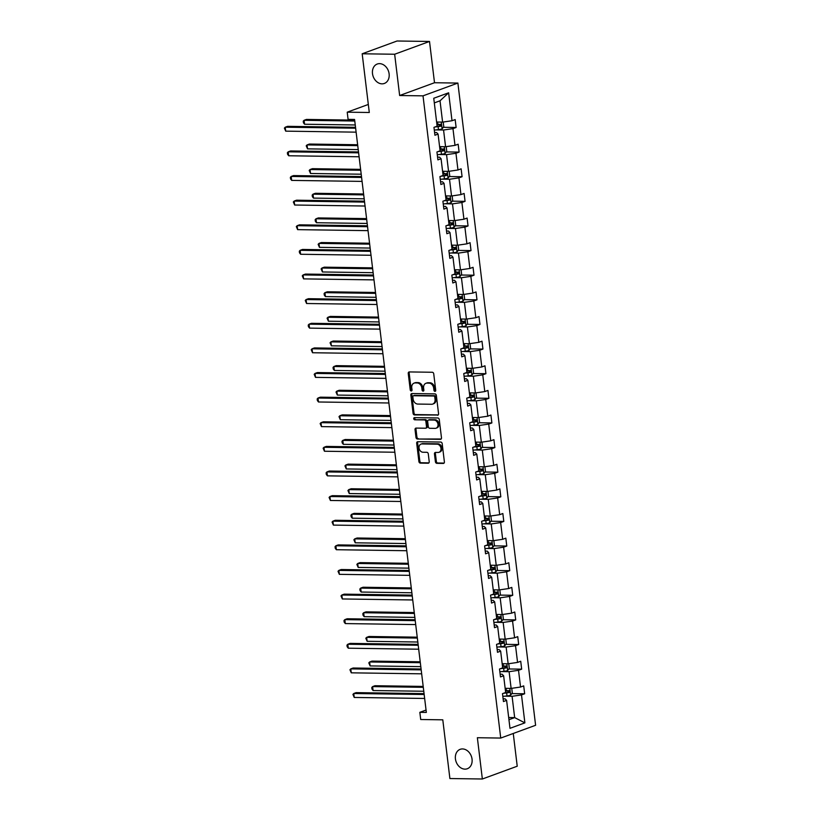 <?xml version="1.0" encoding="UTF-8"?>
<svg xmlns="http://www.w3.org/2000/svg" width="820" height="820" viewBox="0 0 820 820"><rect width="100%" height="100%" fill="white"/><g stroke="black" fill="none" stroke-linecap="round" stroke-linejoin="round"><path stroke-width="1.23" d="M462.511 748.937A10.342 8.108 -110.1 0 0 460.174 749.326A10.342 8.108 -110.1 0 0 455.694 760.386A10.342 8.108 -110.1 0 0 464.96 769.139A10.342 8.108 -110.1 0 0 467.297 768.75A10.342 8.108 -110.1 0 0 471.787 757.69A10.342 8.108 -110.1 0 0 462.511 748.937M379.588 63.642A10.342 8.108 -110.1 0 0 377.251 64.032A10.342 8.108 -110.1 0 0 372.762 75.091A10.342 8.108 -110.1 0 0 382.028 83.845A10.342 8.108 -110.1 0 0 384.365 83.445A10.342 8.108 -110.1 0 0 388.854 72.396A10.342 8.108 -110.1 0 0 379.588 63.642M434.969 391.365A1.107 0.871 -110.1 0 0 435.727 390.289L433.739 373.828A1.589 1.24 -110.1 0 0 432.273 372.26L409.334 371.931A1.589 1.24 -110.1 0 0 408.247 373.469L410.236 389.93A1.107 0.871 -110.1 0 0 412.019 389.951L411.763 387.819A5.074 3.977 -110.1 0 1 414.09 383.114A5.074 3.977 -110.1 0 1 415.238 382.919L417.154 382.95A5.074 3.977 -110.1 0 1 421.828 387.962L422.085 390.094A1.107 0.871 -110.1 0 0 423.868 390.125L423.612 387.993A5.074 3.977 -110.1 0 1 425.949 383.288A5.074 3.977 -110.1 0 1 427.097 383.094L429.003 383.124A5.074 3.977 -110.1 0 1 433.688 388.137L433.944 390.269A1.107 0.871 -110.1 0 0 434.969 391.365M362.184 53.782L397.054 41L429.516 41.461L394.656 54.243L362.184 53.782L369.297 112.494L347.219 112.176L348.09 119.361L354.578 119.453L426.338 712.416L419.84 712.324L420.711 719.509L442.79 719.827L449.893 778.539L482.355 779L517.225 766.218L513.258 733.469M435.41 461.773A1.589 1.24 -110.1 0 0 436.865 463.341L443.302 463.433A1.589 1.24 -110.1 0 0 444.389 461.906L442.185 443.62A1.589 1.24 -110.1 0 0 440.719 442.052L417.78 441.724A1.589 1.24 -110.1 0 0 416.693 443.261L418.897 461.537A1.589 1.24 -110.1 0 0 420.363 463.105L428.142 463.218A1.589 1.24 -110.1 0 0 429.229 461.691L428.276 453.86A1.589 1.24 -110.1 0 0 426.82 452.291L422.956 452.24A4.243 3.321 -110.1 0 1 419.163 448.653A4.243 3.321 -110.1 0 1 420.998 444.112A4.243 3.321 -110.1 0 1 421.962 443.948L437.06 444.163A4.243 3.321 -110.1 0 1 440.863 447.761A4.243 3.321 -110.1 0 1 439.028 452.291A4.243 3.321 -110.1 0 1 438.064 452.455L435.543 452.425A1.589 1.24 -110.1 0 0 434.456 453.952L435.41 461.773L436.353 461.434A1.589 1.24 -110.1 0 0 437.808 462.992L444.081 463.085M394.656 54.243L399.647 95.52L423.017 95.848L500.733 738.061L477.363 737.723L482.355 779M437.48 415.258A1.589 1.24 -110.1 0 0 438.567 413.721L436.353 395.445A1.589 1.24 -110.1 0 0 434.887 393.877L411.947 393.549A1.589 1.24 -110.1 0 0 410.861 395.076L413.075 413.362A1.589 1.24 -110.1 0 0 414.53 414.93L438.146 415.012M439.264 419.532L441.478 437.808A1.589 1.24 -110.1 0 1 440.391 439.346L417.452 439.018A1.589 1.24 -110.1 0 1 415.986 437.449L415.043 429.629A1.589 1.24 -110.1 0 1 416.13 428.091L425.426 428.224A1.589 1.24 -110.1 0 0 426.513 426.697L425.887 421.511A1.589 1.24 -110.1 0 0 424.432 419.942L414.735 419.799A1.107 0.871 -110.1 0 1 414.479 417.636L437.808 417.964A1.589 1.24 -110.1 0 1 439.264 419.532M503.121 698.835L505.11 698.855L506.606 700.382L503.449 701.541L502.496 693.648L505.653 692.5L503.634 675.762L500.477 676.92L499.513 669.028L502.67 667.87L500.651 651.141L497.494 652.3L496.541 644.407L499.698 643.249L497.668 626.521L494.511 627.679L493.558 619.787L496.715 618.628L494.696 601.9L491.539 603.059L490.575 595.166L493.732 594.008L491.713 577.28L488.556 578.438L487.603 570.546L490.76 569.387L488.73 552.659L485.573 553.818L484.62 545.925L487.777 544.767L485.747 528.039L482.59 529.197L481.637 521.305L484.794 520.146L482.775 503.418L479.618 504.577L478.665 496.684L481.822 495.526L479.792 478.798L476.635 479.946L475.682 472.064L478.839 470.905L476.809 454.167L473.652 455.325L472.699 447.433L475.856 446.285L473.837 429.547L470.68 430.705L469.727 422.812L472.884 421.654L470.854 404.926L467.697 406.084L466.744 398.192L469.901 397.034L467.871 380.306L464.714 381.464L463.761 373.571L466.918 372.413L464.899 355.685L461.742 356.843L460.789 348.951L463.946 347.793L461.916 331.065L458.759 332.223L457.806 324.33L460.963 323.172L458.933 306.444L455.776 307.603L454.823 299.71L457.98 298.552L455.961 281.824L452.804 282.982L451.84 275.089L454.997 273.931L452.978 257.203L449.821 258.361L448.868 250.469L452.025 249.311L449.995 232.583L446.838 233.731L445.885 225.848L449.042 224.69L447.023 207.952L443.866 209.11L442.902 201.218L446.059 200.07L444.04 183.332L440.883 184.49L439.93 176.597L443.087 175.439L441.057 158.711L437.9 159.869L436.947 151.977L440.104 150.818L438.075 134.09L434.928 135.249L433.964 127.356L437.121 126.198L433.749 98.267L448.632 92.803L452.015 120.745L455.172 119.587L456.125 127.479L452.968 128.637L454.997 145.365L458.154 144.207L459.108 152.1L455.951 153.258L457.97 169.986L461.127 168.828L462.08 176.72L458.923 177.878L460.953 194.607L464.11 193.448L465.063 201.341L461.906 202.499L463.935 219.227L467.092 218.069L468.046 225.961L464.889 227.119L466.908 243.847L470.065 242.689L471.018 250.582L467.861 251.74L469.891 268.468L473.048 267.31L474.001 275.202L470.844 276.361L472.873 293.088L476.03 291.94L476.984 299.823L473.827 300.981L475.846 317.719L479.003 316.561L479.966 324.454L476.809 325.601L478.829 342.34L481.986 341.181L482.939 349.074L479.782 350.232L481.811 366.96L484.968 365.802L485.922 373.694L482.765 374.853L484.784 391.581L487.941 390.422L488.904 398.315L485.747 399.473L487.767 416.201L490.924 415.043L491.877 422.935L488.72 424.094L490.749 440.822L493.906 439.663L494.86 447.556L491.703 448.714L493.722 465.442L496.879 464.284L497.842 472.176L494.685 473.335L496.705 490.063L499.862 488.904L500.815 496.797L497.658 497.955L499.687 514.683L502.844 513.525L503.798 521.417L500.641 522.576L502.67 539.304L505.827 538.156L506.78 546.038L503.623 547.196L505.643 563.934L508.8 562.776L509.753 570.669L506.596 571.817L508.625 588.555L511.782 587.397L512.736 595.289L509.579 596.447L511.608 613.175L514.765 612.017L515.718 619.91L512.561 621.068L514.581 637.796L517.738 636.638L518.691 644.53L515.534 645.688L517.563 662.416L520.72 661.258L521.674 669.151L518.517 670.309L520.546 687.037L523.703 685.879L524.656 693.771L521.499 694.929L524.882 722.861L509.989 728.324L506.606 700.382M423.017 95.848L457.888 83.066L535.603 725.28L500.733 738.061M501.594 671.57L509.107 671.682L511.126 688.41L505.151 688.328M511.126 688.41L520.546 687.037M509.107 671.682L518.517 670.309M500.149 674.204L502.137 674.235L503.634 675.762M498.611 646.949L506.124 647.062L508.154 663.79L502.168 663.708M508.154 663.79L517.563 662.416M506.124 647.062L515.534 645.688M497.166 649.583L499.154 649.614L500.651 651.141M495.628 622.329L503.152 622.441L505.171 639.169L499.195 639.077M505.171 639.169L514.581 637.796M503.152 622.441L512.561 621.068M494.183 624.963L496.172 624.994L497.668 626.521M492.656 597.708L500.169 597.821L502.188 614.549L496.213 614.457M502.188 614.549L511.608 613.175M500.169 597.821L509.579 596.447M491.211 600.342L493.199 600.373L494.696 601.9M489.673 573.088L497.186 573.19L499.216 589.928L493.23 589.836M499.216 589.928L508.625 588.555M497.186 573.19L506.596 571.817M488.228 575.722L490.216 575.753L491.713 577.28M486.69 548.467L494.204 548.57L496.233 565.308L490.247 565.216M496.233 565.308L505.643 563.934M494.204 548.57L503.623 547.196M485.245 551.101L487.234 551.132L488.73 552.659M483.718 523.847L491.231 523.949L493.25 540.677L487.275 540.595M493.25 540.677L502.67 539.304M491.231 523.949L500.641 522.576M482.262 526.481L484.251 526.512L485.747 528.039M480.735 499.226L488.248 499.329L490.278 516.057L484.292 515.975M490.278 516.057L499.687 514.683M488.248 499.329L497.658 497.955M479.29 501.86L481.278 501.881L482.775 503.418M477.752 474.606L485.266 474.708L487.295 491.436L481.309 491.354M487.295 491.436L496.705 490.063M485.266 474.708L494.685 473.335M476.307 477.24L478.296 477.26L479.792 478.798M474.77 449.975L482.293 450.088L484.312 466.816L478.337 466.734M484.312 466.816L493.722 465.442M482.293 450.088L491.703 448.714M473.324 452.619L475.313 452.64L476.809 454.167M471.797 425.354L479.31 425.467L481.34 442.195L475.354 442.113M481.34 442.195L490.749 440.822M479.31 425.467L488.72 424.094M470.352 427.989L472.34 428.019L473.837 429.547M468.814 400.734L476.328 400.847L478.357 417.575L472.371 417.493M478.357 417.575L487.767 416.201M476.328 400.847L485.747 399.473M467.369 403.368L469.358 403.399L470.854 404.926M465.832 376.113L473.355 376.226L475.374 392.954L469.399 392.862M475.374 392.954L484.784 391.581M473.355 376.226L482.765 374.853M464.386 378.748L466.375 378.779L467.871 380.306M462.859 351.493L470.372 351.606L472.402 368.334L466.416 368.241M472.402 368.334L481.811 366.96M470.372 351.606L479.782 350.232M461.414 354.127L463.402 354.158L464.899 355.685M459.876 326.872L467.39 326.975L469.419 343.713L463.433 343.621M469.419 343.713L478.829 342.34M467.39 326.975L476.809 325.601M458.431 329.507L460.42 329.537L461.916 331.065M456.894 302.252L464.417 302.354L466.436 319.093L460.461 319M466.436 319.093L475.846 317.719M464.417 302.354L473.827 300.981M455.448 304.886L457.437 304.917L458.933 306.444M453.921 277.632L461.434 277.734L463.454 294.462L457.478 294.38M463.454 294.462L472.873 293.088M461.434 277.734L470.844 276.361M452.476 280.266L454.464 280.296L455.961 281.824M450.938 253.011L458.452 253.113L460.481 269.841L454.495 269.76M460.481 269.841L469.891 268.468M458.452 253.113L467.861 251.74M449.493 255.645L451.482 255.666L452.978 257.203M447.956 228.39L455.479 228.493L457.498 245.221L451.523 245.139M457.498 245.221L466.908 243.847M455.479 228.493L464.889 227.119M446.51 231.025L448.499 231.045L449.995 232.583M444.983 203.76L452.496 203.873L454.516 220.6L448.54 220.518M454.516 220.6L463.935 219.227M452.496 203.873L461.906 202.499M443.538 206.404L445.526 206.425L447.023 207.952M442 179.139L449.514 179.252L451.543 195.98L445.557 195.898M451.543 195.98L460.953 194.607M449.514 179.252L458.923 177.878M440.555 181.773L442.544 181.804L444.04 183.332M439.018 154.519L446.541 154.631L448.56 171.359L442.574 171.277M448.56 171.359L457.97 169.986M446.541 154.631L455.951 153.258M437.572 157.153L439.561 157.184L441.057 158.711M436.045 129.898L443.558 130.011L445.578 146.739L439.602 146.647M445.578 146.739L454.997 145.365M443.558 130.011L452.968 128.637M434.59 132.532L436.588 132.563L438.075 134.09M448.632 92.803L440.022 100.809L442.605 122.118L436.619 122.026M442.605 122.118L452.015 120.745M399.647 95.52L434.508 82.738L429.516 41.461M434.508 82.738L457.888 83.066M368.323 104.447L347.219 112.176M426.051 710.048L419.84 712.324M508.943 719.704L514.663 717.613L512.09 696.303L504.566 696.19M508.687 717.52L514.663 717.613L524.882 722.861M440.022 100.809L434.303 102.9M512.09 696.303L521.499 694.929M443.282 127.295L456.125 127.479M446.254 151.915L459.108 152.1M449.237 176.536L462.08 176.72M452.22 201.156L465.063 201.341M455.192 225.777L468.046 225.961M458.175 250.397L471.018 250.582M461.158 275.028L474.001 275.202M464.13 299.648L476.984 299.823M467.113 324.269L479.966 324.454M470.096 348.889L482.939 349.074M473.078 373.51L485.922 373.694M476.051 398.13L488.904 398.315M479.034 422.751L491.877 422.935M482.016 447.371L494.86 447.556M484.989 471.992L497.842 472.176M487.972 496.612L500.815 496.797M490.954 521.243L503.798 521.417M493.927 545.864L506.78 546.038M496.91 570.484L509.753 570.669M499.892 595.105L512.736 595.289M502.865 619.725L515.718 619.91M505.848 644.346L518.691 644.53M508.83 668.966L521.674 669.151M511.803 693.587L524.656 693.771M435.615 390.955A1.107 0.871 -110.1 0 1 434.887 389.92L434.631 387.788A5.074 3.977 -110.1 0 0 429.946 382.776L429.003 383.124M425.949 383.288L426.892 382.94A5.074 3.977 -110.1 0 1 428.04 382.745L429.946 382.776M414.09 383.114L415.033 382.766A5.074 3.977 -110.1 0 1 416.181 382.581L418.097 382.602A5.074 3.977 -110.1 0 1 422.771 387.624L423.028 389.746A1.107 0.871 -110.1 0 0 423.766 390.791M409.498 371.942A1.589 1.24 -110.1 0 0 409.18 373.12L411.179 389.582A1.107 0.871 -110.1 0 0 411.906 390.617M412.111 393.549A1.589 1.24 -110.1 0 0 411.804 394.738L414.008 413.013A1.589 1.24 -110.1 0 0 415.473 414.582L438.249 414.91M434.774 397.116A1.107 0.871 -110.1 0 0 433.749 396.019L413.608 395.732A1.107 0.871 -110.1 0 0 412.849 396.808L413.116 399.053A5.074 3.977 -110.1 0 0 417.8 404.065L431.566 404.27A5.074 3.977 -110.1 0 0 432.714 404.075A5.074 3.977 -110.1 0 0 435.041 399.371L434.774 397.116L435.717 396.777A1.107 0.871 -110.1 0 0 434.692 395.681L433.749 396.019M414.079 395.568A1.107 0.871 -110.1 0 1 414.551 395.394L434.692 395.681M432.714 404.075L433.657 403.727A5.074 3.977 -110.1 0 0 435.984 399.022L435.041 399.371M435.717 396.777L435.984 399.022M441.16 438.997L417.452 439.018M416.293 428.101A1.589 1.24 -110.1 0 0 415.986 429.28L416.929 437.101A1.589 1.24 -110.1 0 0 418.395 438.669M426.369 427.886A1.589 1.24 -110.1 0 0 427.456 426.349L426.83 421.162A1.589 1.24 -110.1 0 0 425.375 419.594L414.735 419.799M414.797 417.636A1.107 0.871 -110.1 0 0 415.678 419.461M435.082 428.368A4.243 3.321 -110.1 0 0 436.045 428.204A4.243 3.321 -110.1 0 0 437.88 423.663A4.243 3.321 -110.1 0 0 434.087 420.076L428.757 420.004A1.589 1.24 -110.1 0 0 427.671 421.531L428.306 426.718A1.589 1.24 -110.1 0 0 429.762 428.286L435.082 428.368M436.045 428.204L436.988 427.856A4.243 3.321 -110.1 0 0 438.823 423.325A4.243 3.321 -110.1 0 0 435.02 419.727L434.087 420.076M429.034 419.901A1.589 1.24 -110.1 0 1 429.7 419.655L435.02 419.727M435.717 452.425A1.589 1.24 -110.1 0 0 435.399 453.603L436.353 461.434M439.028 452.291L439.961 451.953A4.243 3.321 -110.1 0 0 441.806 447.412A4.243 3.321 -110.1 0 0 438.003 443.825L437.06 444.163M420.998 444.112L421.941 443.763A4.243 3.321 -110.1 0 1 422.905 443.61L438.003 443.825M417.944 441.734A1.589 1.24 -110.1 0 0 417.626 442.913L419.84 461.199A1.589 1.24 -110.1 0 0 421.306 462.757L428.911 462.869M443.21 122.026L443.763 126.639L442.072 128.914A4.284 0.769 173.1 0 1 438.474 129.632L434.303 130.093M354.66 120.12L306.434 119.433L304.087 120.294L304.558 124.24L355.244 124.968M435.02 126.977L438.116 126.639A4.284 0.769 -6.9 0 0 440.842 126.167L440.617 124.271A4.284 0.769 173.1 0 1 437.89 124.742L436.957 124.845M438.741 124.25C439.991 124.619 440.063 125.255 438.977 126.136L436.486 126.434M354.773 121.022L304.087 120.294L303.246 121.196L303.431 122.774L304.558 124.24M355.531 127.315L287.594 126.341L285.237 127.202L355.634 128.207M285.708 131.149L284.396 128.105L285.237 127.202L285.708 131.149L356.116 132.153M446.182 146.647L446.746 151.259L445.055 153.535A4.284 0.769 173.1 0 1 441.457 154.252L437.275 154.713M357.643 144.74L309.417 144.053L307.059 144.914L307.541 148.861L358.227 149.588M437.993 151.597L441.098 151.259A4.284 0.769 -6.9 0 0 443.825 150.788L443.589 148.891A4.284 0.769 173.1 0 1 440.863 149.363L439.94 149.465M441.724 148.871C442.964 149.24 443.046 149.875 441.949 150.767L439.458 151.054M357.745 145.642L307.059 144.914L306.219 145.816L307.541 148.861M449.165 171.267L449.729 175.88L448.027 178.155A4.284 0.769 173.1 0 1 444.44 178.883L440.258 179.334M360.615 169.361L312.399 168.674L310.042 169.545L310.524 173.491L361.21 174.209M440.976 176.218L444.071 175.88A4.284 0.769 -6.9 0 0 446.797 175.408L446.572 173.512A4.284 0.769 173.1 0 1 443.845 173.983L442.923 174.086M444.706 173.491C445.947 173.861 446.018 174.496 444.932 175.388L442.441 175.675M360.728 170.263L310.042 169.545L309.202 170.437L310.524 173.491M358.514 151.936L290.567 150.962L288.22 151.823L358.617 152.827M288.691 155.769L287.564 154.303L287.379 152.725L288.22 151.823L288.691 155.769L359.098 156.774M361.487 176.556L293.55 175.583L291.192 176.454L361.599 177.448M291.674 180.4L290.546 178.924L290.362 177.345L291.192 176.454L291.674 180.4L362.071 181.394M452.148 195.888L452.702 200.5L451.01 202.776A4.284 0.769 173.1 0 1 447.412 203.503L443.241 203.954M363.598 193.991L315.372 193.294L313.025 194.166L313.496 198.112L364.183 198.829M443.958 200.838L447.054 200.5A4.284 0.769 -6.9 0 0 449.78 200.029L449.555 198.143A4.284 0.769 173.1 0 1 446.828 198.604L445.895 198.707M447.679 198.112C448.929 198.481 449.001 199.116 447.915 200.008L445.424 200.305M363.711 194.883L313.025 194.166L312.184 195.068L312.369 196.646L313.496 198.112M364.469 201.177L296.532 200.203L294.175 201.074L364.582 202.079M294.657 205.02L293.334 201.976L294.175 201.074L294.657 205.02L365.054 206.025M455.131 220.508L455.684 225.131L453.993 227.396A4.284 0.769 173.1 0 1 450.395 228.124L446.213 228.575M366.581 218.612L318.355 217.925L315.997 218.786L316.479 222.732L367.165 223.45M446.931 225.459L450.036 225.121A4.284 0.769 -6.9 0 0 452.763 224.649L452.527 222.763A4.284 0.769 173.1 0 1 449.801 223.224L448.878 223.327M450.662 222.732C451.902 223.112 451.984 223.737 450.887 224.629L448.396 224.926M366.683 219.504L315.997 218.786L315.167 219.688L315.351 221.267L316.479 222.732M367.452 225.797L299.505 224.834L297.158 225.695L367.555 226.699M297.629 229.641L296.317 226.597L297.158 225.695L297.629 229.641L368.036 230.645M458.103 245.139L458.667 249.751L456.965 252.017A4.284 0.769 173.1 0 1 453.378 252.744L449.196 253.195M369.553 243.232L321.337 242.546L318.98 243.407L319.462 247.353L370.148 248.07M449.913 250.079L453.009 249.741A4.284 0.769 -6.9 0 0 455.735 249.28L455.51 247.384A4.284 0.769 173.1 0 1 452.783 247.855L451.861 247.947M453.644 247.353C454.885 247.732 454.956 248.357 453.87 249.249L451.379 249.546M369.666 244.124L318.98 243.407L318.139 244.309L319.462 247.353M370.425 250.418L302.488 249.454L300.13 250.315L370.537 251.32M300.612 254.261L299.484 252.796L299.3 251.217L300.13 250.315L300.612 254.261L371.009 255.266M461.086 269.76L461.639 274.372L459.948 276.637A4.284 0.769 173.1 0 1 456.351 277.365L452.179 277.816M372.536 267.853L324.32 267.166L321.963 268.027L322.434 271.973L373.12 272.691M452.896 274.7L455.992 274.362A4.284 0.769 -6.9 0 0 458.718 273.901L458.493 272.004A4.284 0.769 173.1 0 1 455.766 272.476L454.833 272.568M456.617 271.973C457.867 272.353 457.939 272.978 456.853 273.87L454.362 274.167M372.649 268.745L321.963 268.027L321.122 268.929L322.434 271.973M373.407 275.038L305.47 274.075L303.113 274.936L373.52 275.94M303.595 278.882L302.272 275.838L303.113 274.936L303.595 278.882L373.992 279.886M464.069 294.38L464.622 298.992L462.931 301.258A4.284 0.769 173.1 0 1 459.333 301.986L455.151 302.436M375.519 292.473L327.293 291.787L324.935 292.648L325.417 296.594L376.103 297.322M455.869 299.32L458.974 298.982A4.284 0.769 -6.9 0 0 461.701 298.521L461.465 296.625A4.284 0.769 173.1 0 1 458.739 297.096L457.816 297.199M459.6 296.594C460.84 296.973 460.922 297.598 459.835 298.49L457.334 298.787M375.621 293.375L324.935 292.648L324.105 293.55L324.289 295.128L325.417 296.594M376.39 299.659L308.453 298.695L306.096 299.556L376.493 300.561M306.567 303.502L305.255 300.458L306.096 299.556L306.567 303.502L376.974 304.507M467.041 319L467.605 323.613L465.904 325.878A4.284 0.769 173.1 0 1 462.316 326.606L458.134 327.057M378.491 317.094L330.276 316.407L327.918 317.268L328.4 321.214L379.086 321.942M458.851 323.941L461.947 323.613A4.284 0.769 -6.9 0 0 464.673 323.141L464.448 321.245A4.284 0.769 173.1 0 1 461.721 321.717L460.799 321.819M462.582 321.214C463.823 321.594 463.894 322.229 462.808 323.111L460.317 323.408M378.604 317.996L327.918 317.268L327.077 318.17L328.4 321.214M379.363 324.279L311.426 323.316L309.068 324.177L379.476 325.181M309.55 328.123L308.422 326.657L308.238 325.079L309.068 324.177L309.55 328.123L379.957 329.127M470.024 343.621L470.577 348.233L468.886 350.499A4.284 0.769 173.1 0 1 465.299 351.226L461.117 351.688M381.474 341.714L333.258 341.028L330.901 341.889L331.372 345.835L382.058 346.563M461.834 348.572L464.93 348.233A4.284 0.769 -6.9 0 0 467.656 347.762L467.431 345.866A4.284 0.769 173.1 0 1 464.704 346.337L463.771 346.44M465.565 345.845C466.805 346.214 466.877 346.85 465.791 347.731L463.3 348.029M381.587 342.616L330.901 341.889L330.06 342.791L331.372 345.835M382.345 348.91L314.409 347.936L312.051 348.797L382.458 349.802M312.533 352.743L311.21 349.699L312.051 348.797L312.533 352.743L382.93 353.748M473.007 368.241L473.56 372.854L471.869 375.13A4.284 0.769 173.1 0 1 468.271 375.847L464.089 376.308M384.457 366.335L336.231 365.648L333.873 366.509L334.355 370.455L385.041 371.183M464.817 373.192L467.912 372.854A4.284 0.769 -6.9 0 0 470.639 372.382L470.413 370.486A4.284 0.769 173.1 0 1 467.677 370.958L466.754 371.06M468.538 370.466C469.778 370.835 469.86 371.47 468.773 372.352L466.272 372.649M384.559 367.237L333.873 366.509L333.043 367.411L333.228 368.99L334.355 370.455M385.328 373.53L317.391 372.557L315.034 373.418L385.431 374.422M315.505 377.364L314.193 374.32L315.034 373.418L315.505 377.364L385.912 378.368M475.979 392.862L476.543 397.474L474.852 399.75A4.284 0.769 173.1 0 1 471.254 400.467L467.072 400.929M387.44 390.955L339.213 390.269L336.856 391.13L337.338 395.076L388.024 395.804M467.789 397.813L470.885 397.474A4.284 0.769 -6.9 0 0 473.622 397.003L473.386 395.107A4.284 0.769 173.1 0 1 470.659 395.578L469.737 395.681M471.52 395.086C472.761 395.455 472.843 396.091 471.746 396.982L469.255 397.269M387.542 391.857L336.856 391.13L336.015 392.032L337.338 395.076M388.301 398.151L320.364 397.177L318.006 398.038L388.413 399.043M318.488 401.984L317.361 400.519L317.176 398.94L318.006 398.038L318.488 401.984L388.895 402.989M478.962 417.482L479.515 422.095L477.824 424.37A4.284 0.769 173.1 0 1 474.237 425.098L470.055 425.549M390.412 415.576L342.196 414.889L339.839 415.76L340.31 419.707L390.996 420.424M470.772 422.433L473.868 422.095A4.284 0.769 -6.9 0 0 476.594 421.623L476.369 419.727A4.284 0.769 173.1 0 1 473.642 420.199L472.72 420.301M474.503 419.707C475.743 420.076 475.815 420.711 474.729 421.603L472.238 421.89M390.525 416.478L339.839 415.76L338.998 416.652L340.31 419.707M391.284 422.771L323.346 421.798L320.989 422.669L391.396 423.663M321.471 426.615L320.148 423.561L320.989 422.669L321.471 426.615L391.868 427.609M481.945 442.103L482.498 446.715L480.807 448.991A4.284 0.769 173.1 0 1 477.209 449.719L473.037 450.17M393.395 440.207L345.169 439.51L342.811 440.381L343.293 444.327L393.979 445.045M473.755 447.054L476.851 446.715A4.284 0.769 -6.9 0 0 479.577 446.244L479.351 444.358A4.284 0.769 173.1 0 1 476.625 444.819L475.692 444.922M477.476 444.327C478.716 444.696 478.798 445.332 477.711 446.223L475.221 446.521M393.508 441.098L342.811 440.381L341.981 441.283L342.165 442.861L343.293 444.327M394.266 447.392L326.329 446.418L323.972 447.289L394.369 448.294M324.443 451.236L323.131 448.191L323.972 447.289L324.443 451.236L394.851 452.24M484.917 466.723L485.481 471.346L483.79 473.611A4.284 0.769 173.1 0 1 480.192 474.339L476.01 474.79M396.378 464.827L348.151 464.14L345.794 465.001L346.276 468.948L396.962 469.665M476.727 471.674L479.833 471.336A4.284 0.769 -6.9 0 0 482.56 470.864L482.324 468.978A4.284 0.769 173.1 0 1 479.597 469.44L478.675 469.542M480.458 468.948C481.699 469.327 481.781 469.952 480.684 470.844L478.193 471.141M396.48 465.719L345.794 465.001L344.953 465.904L346.276 468.948M397.239 472.012L329.302 471.049L326.954 471.91L397.351 472.914M327.426 475.856L326.298 474.39L326.114 472.812L326.954 471.91L327.426 475.856L397.833 476.861M487.9 491.354L488.464 495.967L486.762 498.232A4.284 0.769 173.1 0 1 483.175 498.96L478.993 499.411M399.35 489.448L351.134 488.761L348.777 489.622L349.248 493.568L399.934 494.286M479.71 496.295L482.806 495.956A4.284 0.769 -6.9 0 0 485.532 495.495L485.307 493.599A4.284 0.769 173.1 0 1 482.58 494.07L481.658 494.163M483.441 493.568C484.681 493.947 484.753 494.573 483.667 495.464L481.176 495.762M399.463 490.339L348.777 489.622L347.936 490.524L349.248 493.568M400.221 496.633L332.284 495.669L329.927 496.53L400.334 497.535M330.409 500.477L329.087 497.432L329.927 496.53L330.409 500.477L400.806 501.481M490.883 515.975L491.436 520.587L489.745 522.852A4.284 0.769 173.1 0 1 486.147 523.58L481.976 524.031M402.333 514.068L354.107 513.381L351.76 514.242L352.231 518.189L402.917 518.906M482.693 520.915L485.788 520.577A4.284 0.769 -6.9 0 0 488.515 520.116L488.289 518.219A4.284 0.769 173.1 0 1 485.563 518.691L484.63 518.783M486.414 518.189C487.654 518.568 487.736 519.193 486.649 520.085L484.159 520.382M402.446 514.96L351.76 514.242L350.919 515.144L351.103 516.723L352.231 518.189M403.204 521.254L335.267 520.29L332.91 521.151L403.307 522.155M333.381 525.097L332.069 522.053L332.91 521.151L333.381 525.097L403.788 526.102M493.855 540.595L494.419 545.208L492.728 547.473A4.284 0.769 173.1 0 1 489.13 548.201L484.948 548.652M405.316 538.689L357.089 538.002L354.732 538.863L355.214 542.809L405.9 543.537M485.665 545.536L488.771 545.197A4.284 0.769 -6.9 0 0 491.498 544.736L491.262 542.84A4.284 0.769 173.1 0 1 488.535 543.311L487.613 543.414M489.396 542.809C490.637 543.188 490.719 543.814 489.622 544.705L487.131 545.003M405.418 539.591L354.732 538.863L353.891 539.765L355.214 542.809M406.187 545.874L338.24 544.91L335.892 545.771L406.289 546.776M336.364 549.718L335.236 548.252L335.052 546.673L335.892 545.771L336.364 549.718L406.771 550.722M496.838 565.216L497.402 569.828L495.7 572.093A4.284 0.769 173.1 0 1 492.113 572.821L487.931 573.272M408.288 563.309L360.072 562.622L357.715 563.483L358.186 567.43L408.883 568.157M488.648 570.156L491.744 569.828A4.284 0.769 -6.9 0 0 494.47 569.357L494.245 567.46A4.284 0.769 173.1 0 1 491.518 567.932L490.596 568.034M492.379 567.43C493.619 567.809 493.691 568.444 492.605 569.326L490.114 569.623M408.401 564.211L357.715 563.483L356.874 564.385L358.186 567.43M409.159 570.495L341.222 569.531L338.865 570.392L409.272 571.396M339.347 574.338L338.024 571.294L338.865 570.392L339.347 574.338L409.744 575.343M499.821 589.836L500.374 594.449L498.683 596.714A4.284 0.769 173.1 0 1 495.085 597.442L490.913 597.903M411.271 587.93L363.045 587.243L360.697 588.104L361.169 592.05L411.855 592.778M491.631 594.787L494.726 594.449A4.284 0.769 -6.9 0 0 497.453 593.977L497.227 592.081A4.284 0.769 173.1 0 1 494.501 592.553L493.568 592.655M495.352 592.06C496.602 592.429 496.674 593.065 495.587 593.947L493.097 594.244M411.384 588.832L360.697 588.104L359.857 589.006L360.041 590.584L361.169 592.05M412.142 595.125L344.205 594.151L341.848 595.012L412.255 596.017M342.329 598.959L341.007 595.914L341.848 595.012L342.329 598.959L412.726 599.963M502.803 614.457L503.357 619.069L501.666 621.345A4.284 0.769 173.1 0 1 498.068 622.062L493.886 622.524M414.254 612.55L366.027 611.864L363.67 612.724L364.152 616.671L414.838 617.399M494.603 619.407L497.709 619.069A4.284 0.769 -6.9 0 0 500.436 618.598L500.2 616.701A4.284 0.769 173.1 0 1 497.473 617.173L496.551 617.275M498.334 616.681C499.575 617.05 499.657 617.685 498.56 618.567L496.069 618.864M414.356 613.452L363.67 612.724L362.84 613.626L363.024 615.205L364.152 616.671M415.125 619.746L347.178 618.772L344.83 619.633L415.227 620.637M345.302 623.579L344.174 622.114L343.99 620.535L344.83 619.633L345.302 623.579L415.709 624.584M505.776 639.077L506.34 643.69L504.638 645.965A4.284 0.769 173.1 0 1 501.051 646.683L496.869 647.144M417.226 637.171L369.01 636.484L366.653 637.345L367.135 641.291L417.821 642.019M497.586 644.028L500.682 643.69A4.284 0.769 -6.9 0 0 503.408 643.218L503.183 641.322A4.284 0.769 173.1 0 1 500.456 641.793L499.534 641.896M501.317 641.301C502.557 641.67 502.629 642.306 501.543 643.198L499.052 643.485M417.339 638.073L366.653 637.345L365.812 638.247L367.135 641.291M418.097 644.366L350.16 643.393L347.803 644.253L418.21 645.258M348.285 648.2L347.157 646.734L346.973 645.155L347.803 644.253L348.285 648.2L418.682 649.204M508.759 663.698L509.312 668.31L507.621 670.586A4.284 0.769 173.1 0 1 504.023 671.313L499.851 671.764M420.209 661.791L371.983 661.104L369.635 661.976L370.107 665.922L420.793 666.639M500.569 668.649L503.664 668.31A4.284 0.769 -6.9 0 0 506.391 667.839L506.165 665.942A4.284 0.769 173.1 0 1 503.439 666.414L502.506 666.516M504.29 665.922C505.54 666.291 505.612 666.926 504.525 667.818L502.035 668.105M420.322 662.693L369.635 661.976L368.795 662.867L370.107 665.922M421.08 668.987L353.143 668.013L350.786 668.884L421.193 669.878M351.267 672.83L349.945 669.776L350.786 668.884L351.267 672.83L421.664 673.825M511.741 688.318L512.295 692.931L510.604 695.206A4.284 0.769 173.1 0 1 507.006 695.934L502.824 696.385M423.192 686.422L374.965 685.725L372.608 686.596L373.09 690.543L423.776 691.26M503.541 693.269L506.647 692.931A4.284 0.769 -6.9 0 0 509.374 692.459L509.138 690.573A4.284 0.769 173.1 0 1 506.411 691.034L505.489 691.137M507.272 690.543C508.513 690.911 508.595 691.547 507.498 692.439L505.007 692.736M423.294 687.314L372.608 686.596L371.778 687.498L371.962 689.077L373.09 690.543M424.063 693.607L356.126 692.633L353.768 693.505L424.165 694.509M354.24 697.451L352.928 694.407L353.768 693.505L354.24 697.451L424.647 698.455M434.631 387.788L433.688 388.137M428.04 382.745L427.097 383.094M423.028 389.746L422.085 390.094M422.771 387.624L421.828 387.962M418.097 382.602L417.154 382.95M416.181 382.581L415.238 382.919M411.179 389.582L410.236 389.93M409.18 373.12L408.247 373.469M434.887 389.92L433.944 390.269M415.473 414.582L414.53 414.93M414.008 413.013L413.075 413.362M411.804 394.738L410.861 395.076M414.551 395.394L413.608 395.732M441.057 439.1L440.391 439.346M416.929 437.101L415.986 437.449M415.986 429.28L415.043 429.629M427.456 426.349L426.513 426.697M426.83 421.162L425.887 421.511M425.375 419.594L424.432 419.942M429.7 419.655L428.757 420.004M435.399 453.603L434.456 453.952M422.905 443.61L421.962 443.948M428.809 462.972L428.142 463.218M421.306 462.757L420.363 463.105M419.84 461.199L418.897 461.537M417.626 442.913L416.693 443.261M443.979 463.187L443.302 463.433M437.808 462.992L436.865 463.341M442.113 128.853L441.293 122.098M437.89 124.742L437.562 122.047M438.474 129.632L438.116 126.639M438.977 126.136L440.842 126.167M445.096 153.473L444.276 146.718M440.863 149.363L440.535 146.667M441.457 154.252L441.098 151.259M441.949 150.767L443.825 150.788M448.079 178.094L447.259 171.339M443.845 173.983L443.517 171.288M444.44 178.883L444.071 175.88M444.932 175.388L446.797 175.408M451.051 202.714L450.231 195.959M446.828 198.604L446.5 195.908M447.412 203.503L447.054 200.5M447.915 200.008L449.78 200.029M454.034 227.335L453.214 220.58M449.801 223.224L449.473 220.529M450.395 228.124L450.036 225.121M450.887 224.629L452.763 224.649M457.017 251.955L456.197 245.2M452.783 247.855L452.455 245.149M453.378 252.744L453.009 249.741M453.87 249.249L455.735 249.28M459.989 276.586L459.179 269.831M455.766 272.476L455.438 269.77M456.351 277.365L455.992 274.362M456.853 273.87L458.718 273.901M462.972 301.207L462.152 294.452M458.739 297.096L458.421 294.39M459.333 301.986L458.974 298.982M459.835 298.49L461.701 298.521M465.955 325.827L465.135 319.072M461.721 321.717L461.393 319.021M462.316 326.606L461.947 323.613M462.808 323.111L464.673 323.141M468.927 350.447L468.117 343.693M464.704 346.337L464.376 343.641M465.299 351.226L464.93 348.233M465.791 347.731L467.656 347.762M471.91 375.068L471.09 368.313M467.677 370.958L467.359 368.262M468.271 375.847L467.912 372.854M468.773 372.352L470.639 372.382M474.893 399.688L474.073 392.934M470.659 395.578L470.331 392.882M471.254 400.467L470.885 397.474M471.746 396.982L473.622 397.003M477.865 424.309L477.055 417.554M473.642 420.199L473.314 417.503M474.237 425.098L473.868 422.095M474.729 421.603L476.594 421.623M480.848 448.929L480.028 442.175M476.625 444.819L476.297 442.123M477.209 449.719L476.851 446.715M477.711 446.223L479.577 446.244M483.831 473.55L483.011 466.795M479.597 469.44L479.269 466.744M480.192 474.339L479.833 471.336M480.684 470.844L482.56 470.864M486.803 498.17L485.993 491.416M482.58 494.07L482.252 491.364M483.175 498.96L482.806 495.956M483.667 495.464L485.532 495.495M489.786 522.801L488.966 516.046M485.563 518.691L485.235 515.985M486.147 523.58L485.788 520.577M486.649 520.085L488.515 520.116M492.769 547.422L491.949 540.667M488.535 543.311L488.207 540.605M489.13 548.201L488.771 545.197M489.622 544.705L491.498 544.736M495.741 572.042L494.931 565.287M491.518 567.932L491.19 565.236M492.113 572.821L491.744 569.828M492.605 569.326L494.47 569.357M498.724 596.663L497.904 589.908M494.501 592.553L494.173 589.857M495.085 597.442L494.726 594.449M495.587 593.947L497.453 593.977M501.707 621.283L500.887 614.528M497.473 617.173L497.145 614.477M498.068 622.062L497.709 619.069M498.56 618.567L500.436 618.598M504.689 645.904L503.869 639.149M500.456 641.793L500.128 639.098M501.051 646.683L500.682 643.69M501.543 643.198L503.408 643.218M507.662 670.524L506.842 663.769M503.439 666.414L503.111 663.718M504.023 671.313L503.664 668.31M504.525 667.818L506.391 667.839M510.645 695.145L509.825 688.39M506.411 691.034L506.094 688.339M507.006 695.934L506.647 692.931M507.498 692.439L509.374 692.459M414.305 395.435L413.362 395.783M426.728 427.825L425.785 428.163M429.342 419.717L428.399 420.065"/></g></svg>
